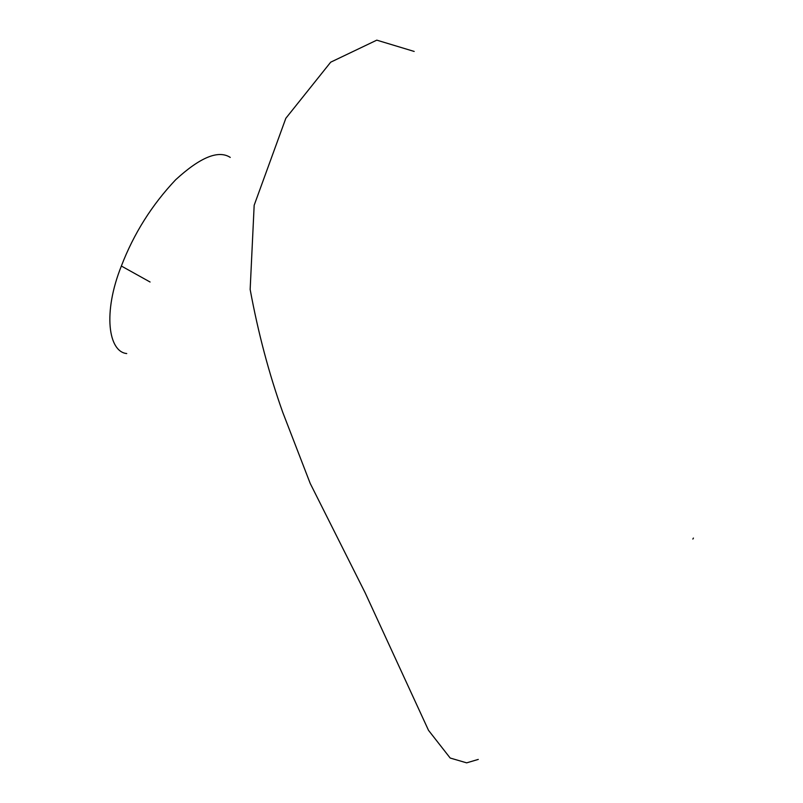 <?xml version="1.0" encoding="UTF-8"?>
<svg xmlns="http://www.w3.org/2000/svg" width="803" height="803" viewBox="0 0 803 803"><rect width="100%" height="100%" fill="white"/><g stroke="black" fill="none" stroke-linecap="round" stroke-linejoin="round"><path stroke-width="1.2" d="M126.733 353.561C108.325 351.704 102.714 312.598 121.363 266.024C133.76 233.713 151.857 204.956 175.656 179.762C200.238 157.227 218.436 149.78 230.25 157.408M693.411 538.06L692.859 539.064L693.411 538.06M150.081 282.014L121.363 266.034M478.277 759.417L466.653 762.85L450.182 758.032L428.511 730.328L365.144 592.795L310.209 483.426L282.726 412.27C268.975 373.636 258.114 332.693 250.155 289.451L254.17 205.257L285.828 118.302L330.695 62.182L376.788 40.15L414.187 51.442"/></g></svg>
